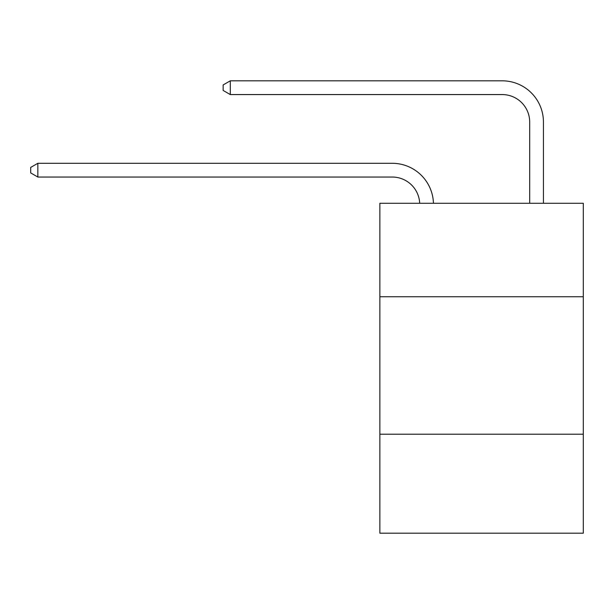 <?xml version="1.0" encoding="UTF-8"?>
<svg xmlns="http://www.w3.org/2000/svg" width="614" height="614" viewBox="0 0 614 614"><rect width="100%" height="100%" fill="white"/><g stroke="black" fill="none" stroke-linecap="round" stroke-linejoin="round"><path stroke-width="0.92" d="M583.3 296.746L583.3 203.272L379.859 203.272L379.859 296.746L583.3 296.746L583.3 533.182L379.859 533.182L379.859 296.746M583.3 434.205L379.859 434.205M392.223 177.039A27.492 27.492 0 0 1 419.692 203.272A27.492 27.492 0 0 0 392.223 177.039A27.492 27.492 0 0 1 419.692 203.272A27.492 27.492 0 0 0 392.223 177.039A27.492 27.492 0 0 1 419.692 203.272A27.492 27.492 0 0 0 392.223 177.039A27.492 27.492 0 0 1 419.692 203.272A27.492 27.492 0 0 0 392.223 177.039A27.492 27.492 0 0 1 419.692 203.272A27.492 27.492 0 0 0 392.223 177.039A27.492 27.492 0 0 1 419.692 203.272A27.492 27.492 0 0 0 392.223 177.039A27.492 27.492 0 0 1 419.692 203.272A27.492 27.492 0 0 0 392.223 177.039L37.845 177.039L30.7 172.918L30.7 167.422L37.845 163.293L392.223 163.293A41.238 41.238 0 0 1 433.446 203.272M529.69 203.272L529.69 122.056A27.492 27.492 0 0 0 502.198 94.564L230.296 94.564L223.151 90.442L223.151 84.939L230.296 80.818L502.198 80.818A41.238 41.238 1.2 0 1 543.436 122.056L543.436 203.272M37.845 177.039L37.845 163.293L392.223 163.293M529.69 122.056A27.492 27.492 -178.8 0 0 502.198 94.564A27.492 27.492 -178.8 0 1 529.69 122.056A27.492 27.492 -178.8 0 0 502.198 94.564A27.492 27.492 -178.8 0 1 529.69 122.056A27.492 27.492 -178.8 0 0 502.198 94.564A27.492 27.492 -178.8 0 1 529.69 122.056A27.492 27.492 -178.8 0 0 502.198 94.564A27.492 27.492 -178.8 0 1 529.69 122.056A27.492 27.492 -178.8 0 0 502.198 94.564A27.492 27.492 -178.8 0 1 529.69 122.056A27.492 27.492 -178.8 0 0 502.198 94.564A27.492 27.492 -178.8 0 1 529.69 122.056A27.492 27.492 -178.8 0 0 502.198 94.564M230.296 80.818L230.296 94.564"/></g></svg>
